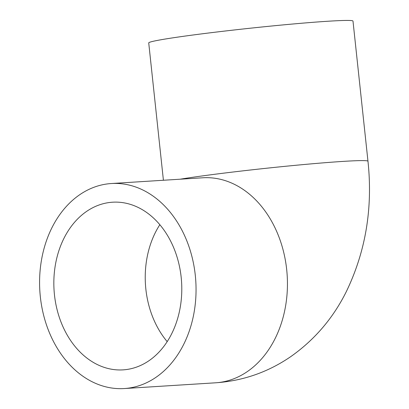 <?xml version="1.0" encoding="UTF-8"?>
<svg xmlns="http://www.w3.org/2000/svg" width="409" height="409" viewBox="0 0 409 409"><rect width="100%" height="100%" fill="white"/><g stroke="black" fill="none" stroke-linecap="round" stroke-linejoin="round"><path stroke-width="0.61" d="M126.739 369.501A83.993 63.891 86.4 0 1 123.094 369.869A83.993 63.891 86.4 0 1 54.054 290.053A83.993 63.891 86.4 0 1 112.541 202.21A83.993 63.891 86.4 0 1 181.402 279.628A83.993 63.891 86.4 0 1 126.739 369.501M163.411 180.257L148.728 42.909A102.71 3.819 -6.1 0 1 184.311 36.181A102.71 3.819 -6.1 0 1 293.304 23.967A102.71 3.819 -6.1 0 1 352.993 21.079L367.972 161.238C372.952 208.069 365.692 251.612 346.198 291.862C333.028 318.274 314.531 339.874 290.707 356.663C268.074 372.17 243.058 380.881 215.661 382.798A102.71 78.124 86.4 0 0 287.179 275.385A102.71 78.124 86.4 0 0 202.762 177.782L111.366 183.529A102.71 78.124 86.4 0 1 195.788 281.136A102.71 78.124 86.4 0 1 124.264 388.55A102.71 78.124 86.4 0 1 40.062 293.882A102.71 78.124 86.4 0 1 106.913 183.978A102.71 78.124 86.4 0 1 111.366 183.529M167.194 341.633A83.993 63.891 86.4 0 1 159.837 224.699M180.2 179.198A102.71 3.819 -6.1 0 1 199.29 176.34A102.71 3.819 -6.1 0 1 308.284 164.132A102.71 3.819 -6.1 0 1 367.972 161.238M124.264 388.55L215.661 382.798"/></g></svg>
